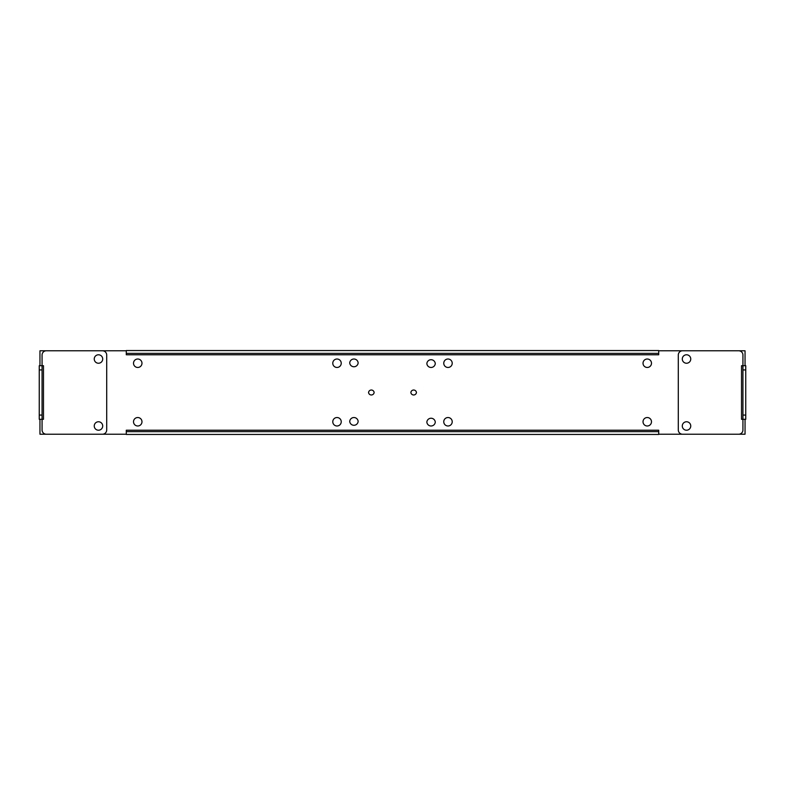 <?xml version="1.0" encoding="UTF-8"?>
<svg xmlns="http://www.w3.org/2000/svg" width="785" height="785" viewBox="0 0 785 785"><rect width="100%" height="100%" fill="white"/><g stroke="black" fill="none" stroke-linecap="round" stroke-linejoin="round"><path stroke-width="1.18" d="M39.25 365.702L39.25 419.298L43.479 419.298L43.479 365.702L42.066 365.702L42.066 355.016A4.229 4.229 0 0 1 46.305 350.787L102.462 350.787A4.229 4.229 0 0 1 106.701 355.016L106.701 429.984A4.229 4.229 0 0 1 102.462 434.213L46.305 434.213A4.229 4.229 0 0 1 42.066 429.984L42.066 365.702L39.25 365.702L42.066 365.702M102.707 359.01A4.229 4.229 0 0 0 98.478 354.781A4.229 4.229 0 0 0 94.249 359.01A4.229 4.229 0 0 0 98.478 363.239A4.229 4.229 0 0 0 102.707 359.01M102.707 425.99A4.229 4.229 0 0 0 98.478 421.761A4.229 4.229 0 0 0 94.249 425.99A4.229 4.229 0 0 0 98.478 430.219A4.229 4.229 0 0 0 102.707 425.99M745.043 365.702L745.043 350.787L658.713 350.787M745.043 419.298L745.043 434.213L658.713 434.213M39.956 419.298L39.956 434.213L126.287 434.213M39.956 365.702L39.956 350.787L126.287 350.787M643.023 363.239A4.229 4.229 0 0 0 647.252 367.468A4.229 4.229 0 0 0 651.481 363.239A4.229 4.229 0 0 0 647.252 359.01A4.229 4.229 0 0 0 643.023 363.239M643.023 421.761A4.229 4.229 0 0 0 647.252 425.99A4.229 4.229 0 0 0 651.481 421.761A4.229 4.229 0 0 0 647.252 417.532A4.229 4.229 0 0 0 643.023 421.761M452.219 363.239A4.229 4.229 0 0 0 447.99 359.01A4.229 4.229 0 0 0 443.76 363.239A4.229 4.229 0 0 0 447.99 367.468A4.229 4.229 0 0 0 452.219 363.239M452.219 421.761A4.229 4.229 0 0 0 447.99 417.532A4.229 4.229 0 0 0 443.76 421.761A4.229 4.229 0 0 0 447.99 425.99A4.229 4.229 0 0 0 452.219 421.761M341.239 421.761A4.229 4.229 0 0 0 337.01 417.532A4.229 4.229 0 0 0 332.781 421.761A4.229 4.229 0 0 0 337.01 425.99A4.229 4.229 0 0 0 341.239 421.761M341.239 363.239A4.229 4.229 0 0 0 337.01 359.01A4.229 4.229 0 0 0 332.781 363.239A4.229 4.229 0 0 0 337.01 367.468A4.229 4.229 0 0 0 341.239 363.239M141.977 363.239A4.229 4.229 0 0 0 137.748 359.01A4.229 4.229 0 0 0 133.519 363.239A4.229 4.229 0 0 0 137.748 367.468A4.229 4.229 0 0 0 141.977 363.239M141.977 421.761A4.229 4.229 0 0 0 137.748 417.532A4.229 4.229 0 0 0 133.519 421.761A4.229 4.229 0 0 0 137.748 425.99A4.229 4.229 0 0 0 141.977 421.761M368.548 392.5A2.816 2.816 0 0 0 374.141 392.5A2.816 2.816 0 0 0 368.548 392.5M410.859 392.5A2.816 2.816 0 0 0 416.452 392.5A2.816 2.816 0 0 0 410.859 392.5M426.854 363.592A4.229 4.229 0 0 0 431.063 367.468A4.229 4.229 0 0 0 435.283 363.592A4.229 4.229 0 0 0 431.063 359.716A4.229 4.229 0 0 0 426.854 363.592M349.717 362.886A4.229 4.229 0 0 0 353.937 366.762A4.229 4.229 0 0 0 358.146 362.886A4.229 4.229 0 0 0 353.937 359.01A4.229 4.229 0 0 0 349.717 362.886M349.717 421.408A4.229 4.229 0 0 0 353.937 425.284A4.229 4.229 0 0 0 358.146 421.408A4.229 4.229 0 0 0 353.937 417.532A4.229 4.229 0 0 0 349.717 421.408M426.854 422.114A4.229 4.229 0 0 0 431.063 425.99A4.229 4.229 0 0 0 435.283 422.114A4.229 4.229 0 0 0 431.063 418.238A4.229 4.229 0 0 0 426.854 422.114M658.713 434.448L126.287 434.448L126.287 431.632L658.713 431.632L658.713 434.448M658.713 431.632L658.713 430.219L126.287 430.219L126.287 431.632M658.713 354.781L658.713 350.552L126.287 350.552L126.287 354.781L658.713 354.781M126.287 353.368L658.713 353.368M742.934 365.702L741.521 365.702L741.521 419.298L742.934 419.298L742.934 429.984A4.229 4.229 0 0 1 738.695 434.213L682.538 434.213A4.229 4.229 0 0 1 678.299 429.984L678.299 355.016A4.229 4.229 0 0 1 682.538 350.787L738.695 350.787A4.229 4.229 0 0 1 742.934 355.016L742.934 419.298L745.75 419.298L745.75 365.702L742.934 365.702L745.75 365.702M682.293 425.99A4.229 4.229 0 0 0 686.522 430.219A4.229 4.229 0 0 0 690.751 425.99A4.229 4.229 0 0 0 686.522 421.761A4.229 4.229 0 0 0 682.293 425.99M682.293 359.01A4.229 4.229 0 0 0 686.522 363.239A4.229 4.229 0 0 0 690.751 359.01A4.229 4.229 0 0 0 686.522 354.781A4.229 4.229 0 0 0 682.293 359.01M39.25 415.059L42.066 415.059M42.066 369.941L39.25 369.941M745.75 369.941L742.934 369.941M742.934 415.059L745.75 415.059"/></g></svg>

